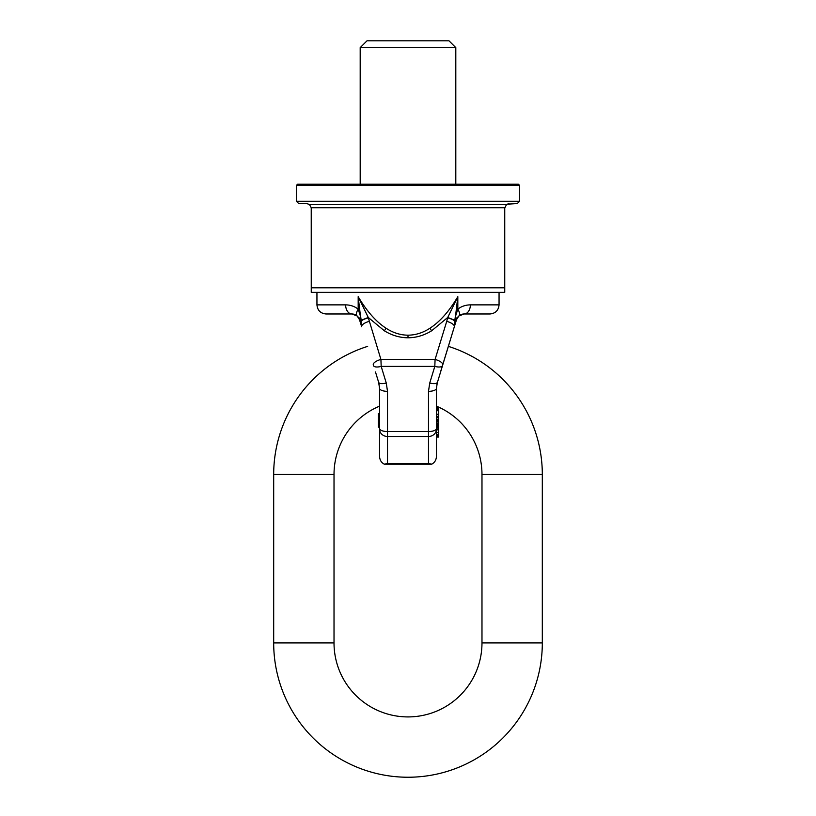 <?xml version="1.0" encoding="UTF-8"?>
<svg xmlns="http://www.w3.org/2000/svg" width="816" height="816" viewBox="0 0 816 816"><rect width="100%" height="100%" fill="white"/><g stroke="black" fill="none" stroke-linecap="round" stroke-linejoin="round"><path stroke-width="1.22" d="M296.453 185.354L297.595 184.222L518.405 184.222L519.547 185.354L296.453 185.354L296.453 201.287L519.547 201.287L519.547 185.354M455.807 184.222L455.807 47.634L360.193 47.634L360.193 184.222M360.193 47.634L367.027 40.8L448.973 40.8L455.807 47.634M296.453 201.287L298.727 203.572L306.694 203.572L309.458 204.5L311.233 207.733L311.253 287.793L504.747 287.793L504.747 208.121L506.532 204.51L508.98 203.582M307.51 203.643L306.989 203.582M504.747 287.793L504.747 292.352L311.253 292.352L311.253 287.793M519.547 201.287L517.273 203.572L506.981 204.204M359.479 319.617A9.109 3.55 -17 0 1 360.703 316.955L361.202 320.28L368.251 317.444L368.373 317.954A7.966 2.989 167.2 0 0 361.07 321.351L361.661 326.726L359.479 319.617L357.143 315.976L351.859 313.976A7.966 7.966 0 0 1 355.694 314.956A7.966 7.966 0 0 0 351.859 313.976L326.043 313.976C320.515 313.436 317.485 310.406 316.945 304.868L345.627 304.868C350.411 304.929 354.603 306.357 358.183 309.152L358.183 296.687C366.823 311.273 376.105 321.779 386.019 328.195C393.057 332.806 400.381 335.131 408 335.182L408 337.793C416.191 337.742 424.065 335.417 431.623 330.806A6.834 1.428 59 0 1 429.981 328.195C422.943 332.806 415.619 335.131 408 335.182M359.448 319.505A7.966 7.966 0 0 0 357.071 315.914A7.966 7.966 0 0 1 359.448 319.505M375.482 371.963L378.644 382.306A11.383 3.672 163 0 1 378.644 382.286L379.542 388.294L379.542 410.723M378.502 381.806L379.144 384.265M368.373 317.954L380.919 359.438L381.184 366.404L386.264 383.02A7.966 2.938 163 0 1 378.644 382.306L378.818 382.898M386.264 383.02L387.508 391.343A7.966 3.05 180 0 1 379.542 388.294L379.542 456.287C379.756 460.02 381.327 462.652 384.265 464.161L387.437 463.498M373.3 364.813A7.966 2.938 163 0 1 380.919 359.438L435.081 359.438L434.816 366.404L429.736 383.02L428.492 391.343A7.966 3.05 0 0 0 436.458 388.294L436.458 456.287C436.244 460.02 434.673 462.652 431.735 464.161L428.492 463.468L387.508 463.468L387.508 436.478A7.966 7.364 180 0 1 379.542 429.114L379.542 413.559L378.41 413.559L378.41 426.88M429.736 383.02A7.966 2.938 17 0 0 437.356 382.306L436.458 388.294L436.458 429.012L438.733 429.012L438.733 437.029L436.458 437.029M447.627 317.954L446.719 321.351A7.966 2.938 17 0 1 454.339 326.726L456.521 319.617A9.109 3.55 -163 0 0 455.297 316.955L454.798 320.28L447.749 317.444L447.627 317.954A7.966 2.989 12.8 0 1 454.93 321.351L454.339 326.726L436.856 384.265M455.297 323.615L455.297 323.615A9.109 4.519 -163 0 0 454.93 321.351L457.817 296.687L447.749 317.444L431.623 330.806M360.703 323.615L360.703 323.615A9.109 4.519 -17 0 1 361.07 321.351L358.183 296.687L368.251 317.444L384.377 330.806C391.935 335.417 399.809 337.742 408 337.793M361.07 321.351L360.703 316.955L358.183 309.152A9.109 4.009 131.5 0 0 356.949 315.772M454.93 321.351L455.297 316.955L457.817 309.152L457.817 296.687C449.177 311.273 439.895 321.779 429.981 328.195M440.518 371.963L456.521 319.617L458.857 315.976A9.109 4.009 -131.5 0 0 457.817 309.152C461.397 306.357 465.589 304.929 470.373 304.868A9.109 6.242 -90 0 1 464.141 313.976L489.957 313.976C495.485 313.436 498.515 310.406 499.055 304.868L470.373 304.868M353.705 314.191L357.143 315.976A9.109 4.009 131.5 0 1 357.133 315.965L351.859 313.976A9.109 6.242 -90 0 1 345.627 304.868M357.143 315.976A9.109 4.009 -48.5 0 1 358.183 309.152M436.458 406.174A73.981 73.981 0 0 1 481.981 474.473L481.981 642.926A73.981 73.981 0 0 1 408 716.917A73.981 73.981 0 0 1 334.019 642.926L334.019 474.473A73.981 73.981 0 0 1 379.542 406.174L379.542 413.559L378.41 413.559M438.733 432.613L436.458 432.613L436.458 434.428L438.733 434.428M438.733 435.438L436.458 435.438L438.733 435.846M436.56 386.264L436.458 388.294M437.498 381.806L437.356 382.306A11.383 3.672 17 0 0 437.356 382.286L437.182 382.898M458.857 315.976L464.141 313.976L458.867 315.965A9.109 4.009 48.5 0 1 458.857 315.976L462.295 314.191M456.552 319.505A7.966 7.966 0 0 1 458.929 315.914A7.966 7.966 0 0 0 456.552 319.505M460.306 314.956A7.966 7.966 0 0 1 464.141 313.976L464.141 313.976A7.966 7.966 0 0 0 460.306 314.956M459.051 315.772A9.109 4.009 48.5 0 0 457.817 309.152M456.521 319.617L448.341 346.361A134.314 134.314 0 0 1 542.314 474.473L542.314 642.926A134.314 134.314 0 0 1 408 777.24A134.314 134.314 0 0 1 273.686 642.926L273.686 474.473A134.314 134.314 0 0 1 367.659 346.361M454.339 326.726L448.341 346.361M379.542 426.88L378.41 427.217L379.542 427.217M379.44 386.264L379.542 388.294M438.733 407.164L438.733 429.012M436.458 409.04L438.733 409.04M436.458 407.867L438.733 407.867M436.458 407.102L438.58 407.102M436.458 436.856L438.733 436.856M436.458 436.55L438.733 436.55M436.458 434.734L438.733 434.734M436.458 429.848L438.733 429.848M436.458 427.747L438.733 427.747M436.458 426.34L438.733 426.34M436.458 425.432L438.733 425.432M436.458 424.371L438.733 424.371M436.458 410.723L438.733 410.723M436.458 414.242L438.733 414.242M436.458 409.958L438.733 409.958M436.458 409.693L438.733 409.693M436.458 423.851L438.733 423.851M436.458 423.637L438.733 423.637M436.458 423.035L438.733 423.035M436.458 421.515L438.733 421.515M436.458 420.434L438.733 420.434M436.458 419.291L438.733 419.291M436.458 417.68L438.733 417.68M436.458 416.344L438.733 416.344M309.468 204.51L506.532 204.51M504.767 207.733L311.233 207.733M446.719 321.351L435.081 359.438A7.966 2.938 17 0 1 442.7 364.813L442.435 365.69A7.966 2.938 17 0 1 434.816 366.404L381.184 366.404A7.966 2.938 163 0 1 373.565 365.69M387.508 391.343L387.508 431.552L428.492 431.552L428.492 436.478L387.508 436.478L387.508 431.552A7.966 3.05 180 0 1 379.542 428.502M428.492 391.343L428.492 431.552A7.966 3.05 0 0 0 436.458 428.502M436.458 429.114A7.966 7.364 0 0 1 428.492 436.478L428.492 463.468M369.281 321.351A7.966 2.938 163 0 0 361.661 326.726M384.377 330.806A6.834 1.428 121 0 0 386.019 328.195M542.314 642.926L481.981 642.926M542.314 474.473L481.981 474.473M273.686 474.473L334.019 474.473M273.686 642.926L334.019 642.926M351.869 313.976L357.133 315.965M384.265 464.161L431.735 464.161M316.945 304.868L316.945 292.352M499.055 292.352L499.055 304.868M462.07 314.252L458.867 315.965"/></g></svg>
